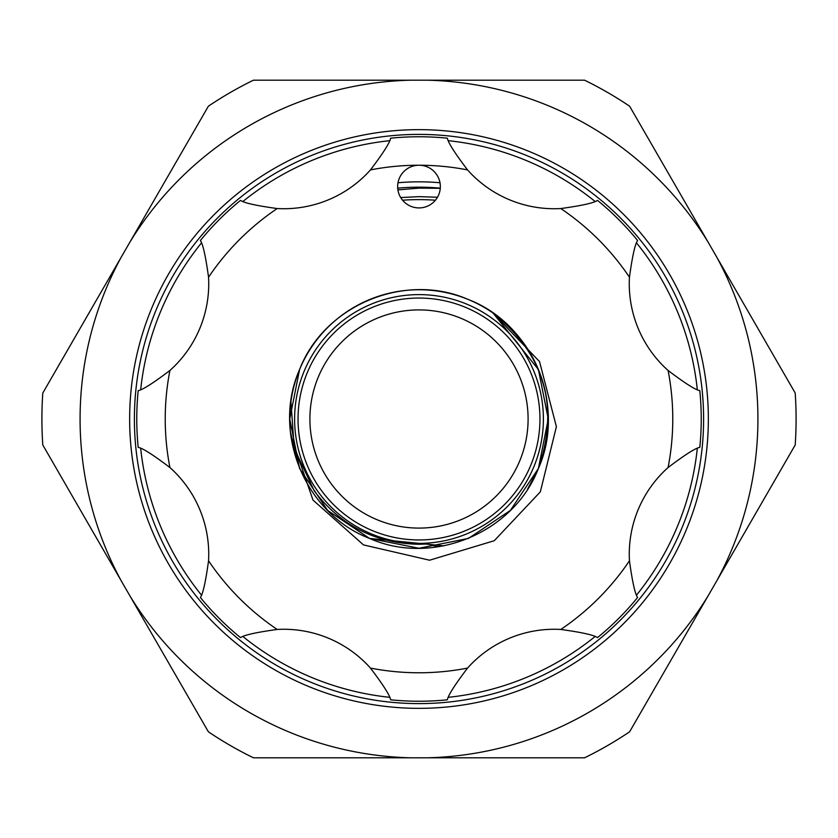 <?xml version="1.0" encoding="UTF-8"?>
<svg xmlns="http://www.w3.org/2000/svg" width="838" height="838" viewBox="0 0 838 838"><rect width="100%" height="100%" fill="white"/><g stroke="black" fill="none" stroke-linecap="round" stroke-linejoin="round"><path stroke-width="1.26" d="M399.276 178.41A21.348 21.348 0 0 0 410.83 206.295A21.348 21.348 0 0 0 438.724 194.741A21.348 21.348 0 0 0 419 165.233A21.348 21.348 0 0 0 399.276 178.41M208.547 277.2C205.656 256.25 202.943 244.026 200.376 240.506A282.228 282.228 0 0 1 240.506 200.376C244.036 202.943 256.271 205.666 277.2 208.547A116.21 116.21 0 0 0 370.459 169.915C383.228 153.061 389.953 142.491 390.623 138.197A282.228 282.228 0 0 1 447.377 138.197C448.058 142.502 454.783 153.082 467.541 169.915A116.21 116.21 0 0 0 560.8 208.547C581.75 205.656 593.974 202.943 597.494 200.376A282.228 282.228 0 0 1 637.624 240.506C635.057 244.036 632.334 256.271 629.453 277.2A116.21 116.21 0 0 0 668.085 370.459C684.939 383.228 695.509 389.953 699.803 390.623A282.228 282.228 0 0 1 699.803 447.377C695.498 448.058 684.929 454.783 668.085 467.541A116.21 116.21 0 0 0 629.453 560.8C632.334 581.75 635.057 593.974 637.624 597.494A282.228 282.228 0 0 1 597.494 637.624C593.964 635.057 581.729 632.334 560.8 629.453A116.21 116.21 0 0 0 467.541 668.085C454.772 684.939 448.047 695.509 447.377 699.803A282.228 282.228 0 0 1 390.623 699.803C389.942 695.498 383.217 684.918 370.459 668.085A116.21 116.21 0 0 0 277.2 629.453C256.25 632.344 244.026 635.057 240.506 637.624A282.228 282.228 0 0 1 200.376 597.494C202.943 593.964 205.666 581.729 208.547 560.8A116.21 116.21 0 0 0 169.915 467.541C153.061 454.772 142.491 448.047 138.197 447.377A282.228 282.228 0 0 1 138.197 390.623C142.502 389.942 153.082 383.217 169.915 370.459A116.21 116.21 0 0 0 208.547 277.2A253.767 253.767 0 0 1 277.2 208.547M468.463 538.415L419 548.262L369.537 538.415L327.606 510.394L299.585 468.463L289.739 419L299.585 369.537C271.491 432.618 305.074 513.673 369.537 538.415C432.618 566.509 513.673 532.926 538.415 468.463C513.673 532.926 432.618 566.509 369.537 538.415C305.074 513.673 271.491 432.618 299.585 369.537C271.491 432.618 305.074 513.673 369.537 538.415C432.618 566.509 513.673 532.926 538.415 468.463C513.673 532.926 432.618 566.509 369.537 538.415C305.074 513.673 271.491 432.618 299.585 369.537L289.739 419L299.585 468.463L327.606 510.394L369.537 538.415L443.773 545.863M290.419 432.178L299.585 468.463L327.606 510.394L369.537 538.415L419 548.262L468.463 538.415L510.394 510.394L538.415 468.463C513.673 532.926 432.618 566.509 369.537 538.415C305.074 513.673 271.491 432.618 299.585 369.537A129.262 129.262 0 0 1 493.1 313.087C544.532 354.495 559.637 406.294 538.415 468.463L527.615 489.078A129.262 129.262 0 0 0 533.932 478.152M538.415 468.463A129.262 129.262 0 0 0 493.1 313.087L538.415 369.537L548.262 419L538.415 468.463L548.262 419L538.415 369.537L493.1 313.087L538.415 369.537L548.262 419L538.415 468.463L548.262 419L538.415 369.537L548.262 419L538.415 468.463L548.262 419L538.415 369.537L493.1 313.087L538.415 369.537L548.262 419L538.415 468.463C566.509 405.383 532.926 324.327 468.463 299.585C405.383 271.491 324.327 305.074 299.585 369.537C290.891 390.56 287.989 412.746 290.88 436.074A129.262 129.262 0 0 1 299.585 369.537M419 543.391A124.391 124.391 0 0 1 294.609 419A124.391 124.391 0 0 1 419 294.609A124.391 124.391 0 0 1 543.391 419A124.391 124.391 0 0 1 419 543.391M438.033 546.847L427.579 543.977L419 544.281C375.602 543.422 340.72 525.656 314.323 491.005L294.264 448.487L290.922 401.591M419 539.955A120.955 120.955 0 0 1 298.045 419A120.955 120.955 0 0 1 419 298.045A120.955 120.955 0 0 1 539.955 419A120.955 120.955 0 0 1 419 539.955M419 309.903A109.097 109.097 0 0 0 309.903 419A109.097 109.097 0 0 0 419 528.097A109.097 109.097 0 0 0 528.097 419A109.097 109.097 0 0 0 419 309.903M397.715 188.152A231.833 231.833 0 0 1 440.285 188.152M397.998 182.757A237.175 237.175 0 0 1 440.002 182.757M130.079 241.836L208.39 106.196A377.1 377.1 0 0 1 253.411 80.207L410.033 80.207A338.919 338.919 0 0 0 130.079 241.836L42.801 393.012A377.1 377.1 0 0 0 42.801 444.988L130.079 596.164A338.919 338.919 0 0 0 410.033 757.793L253.411 757.793A377.1 377.1 0 0 1 208.39 731.804L130.079 596.164M757.919 419A338.919 338.919 0 0 0 716.888 257.36L795.199 393.012A377.1 377.1 0 0 1 795.199 444.988L716.888 580.64A338.919 338.919 0 0 0 757.919 419M703.606 419A284.606 284.606 0 0 1 419 703.606A284.606 284.606 0 0 1 134.394 419A284.606 284.606 0 0 1 419 134.394A284.606 284.606 0 0 1 703.606 419A284.606 284.606 0 0 1 419 703.606A284.606 284.606 0 0 1 134.394 419A284.606 284.606 0 0 0 419 703.606A284.606 284.606 0 0 0 703.606 419A284.606 284.606 0 0 1 419 703.606A284.606 284.606 0 0 1 134.394 419M402.596 200.23A219.378 219.378 0 0 1 435.404 200.23M440.275 188.32L419 188.131L397.914 189.891M400.69 197.548L419 196.647L437.488 197.244M707.921 241.836A338.919 338.919 0 0 0 427.967 80.207L584.589 80.207A377.1 377.1 0 0 1 629.61 106.196L716.888 257.36M427.967 757.793A338.919 338.919 0 0 0 707.921 596.164L629.61 731.804A377.1 377.1 0 0 1 584.589 757.793L410.033 757.793M121.112 257.36A338.919 338.919 0 0 0 121.112 580.64M707.921 596.164L716.888 580.64M427.967 80.207L410.033 80.207M493.1 313.087L539.546 361.597L556.39 426.699L540.332 491.854L494.252 540.72L429.59 560.213L363.493 544.91L312.993 500.077L290.88 436.074M129.649 419A289.351 289.351 0 0 1 419 129.649A289.351 289.351 0 0 1 708.351 419A289.351 289.351 0 0 1 419 708.351A289.351 289.351 0 0 1 129.649 419M140.7 448.477A279.861 279.861 0 0 0 201.361 594.949M243.051 636.639A279.861 279.861 0 0 0 389.523 697.3M448.477 697.3A279.861 279.861 0 0 0 594.949 636.639M636.639 594.949A279.861 279.861 0 0 0 697.3 448.477M697.3 389.523A279.861 279.861 0 0 0 636.639 243.051M594.949 201.361A279.861 279.861 0 0 0 448.477 140.7M389.523 140.7A279.861 279.861 0 0 0 243.051 201.361M201.361 243.051A279.861 279.861 0 0 0 140.7 389.523M668.085 467.541A253.767 253.767 0 0 0 668.085 370.459M560.8 629.453A253.767 253.767 0 0 0 629.453 560.8M370.459 668.085A253.767 253.767 0 0 0 467.541 668.085M208.547 560.8A253.767 253.767 0 0 0 277.2 629.453M169.915 370.459A253.767 253.767 0 0 0 169.915 467.541M629.453 277.2A253.767 253.767 0 0 0 560.8 208.547M467.541 169.915A253.767 253.767 0 0 0 370.459 169.915"/></g></svg>
